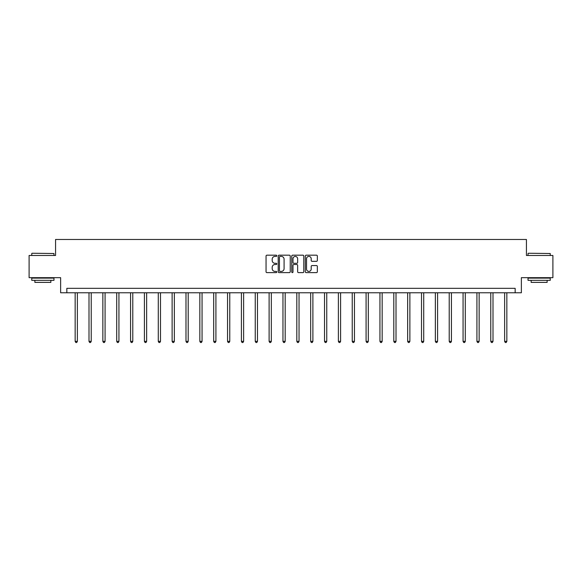 <?xml version="1.0" encoding="UTF-8"?>
<svg xmlns="http://www.w3.org/2000/svg" width="582" height="582" viewBox="0 0 582 582"><rect width="100%" height="100%" fill="white"/><g stroke="black" fill="none" stroke-linecap="round" stroke-linejoin="round"><path stroke-width="0.87" d="M276.792 255.796A0.611 0.611 0 0 0 276.181 255.185L266.92 255.185A0.873 0.873 0 0 0 266.047 256.058L266.047 271.75A0.873 0.873 0 0 0 266.92 272.623L276.181 272.623A0.611 0.611 0 0 0 276.792 272.012A0.611 0.611 0 0 0 276.181 271.401L274.98 271.401A2.786 2.786 0 0 1 272.194 268.615L272.194 267.305A2.786 2.786 0 0 1 274.98 264.512L276.181 264.512A0.611 0.611 0 0 0 276.792 263.901A0.611 0.611 0 0 0 276.181 263.297L274.98 263.297A2.786 2.786 0 0 1 272.194 260.503L272.194 259.194A2.786 2.786 0 0 1 274.98 256.407L276.181 256.407A0.611 0.611 0 0 0 276.792 255.796M316.477 261.333A0.873 0.873 0 0 0 317.35 260.46L317.35 256.058A0.873 0.873 0 0 0 316.477 255.185L306.19 255.185A0.873 0.873 0 0 0 305.317 256.058L305.317 271.75A0.873 0.873 0 0 0 306.19 272.623L316.477 272.623A0.873 0.873 0 0 0 317.35 271.75L317.35 266.432A0.873 0.873 0 0 0 316.477 265.559L312.076 265.559A0.873 0.873 0 0 0 311.203 266.432L311.203 269.066A2.335 2.335 0 0 1 308.867 271.401A2.335 2.335 0 0 1 306.539 269.066L306.539 258.743A2.335 2.335 0 0 1 308.867 256.407A2.335 2.335 0 0 1 311.203 258.743L311.203 260.46A0.873 0.873 0 0 0 312.076 261.333L316.477 261.333M515.157 292.768L521.37 292.768L521.37 277.672L552.9 277.672L552.9 255.469L526.434 255.469L526.434 239.478L55.566 239.478L55.566 255.469L29.1 255.469L29.1 277.672L60.63 277.672L60.63 292.768L515.157 292.768L515.157 288.33L66.843 288.33L66.843 292.768M290.236 256.058A0.873 0.873 0 0 0 289.363 255.185L279.076 255.185A0.873 0.873 0 0 0 278.211 256.058L278.211 271.75A0.873 0.873 0 0 0 279.076 272.623L289.363 272.623A0.873 0.873 0 0 0 290.236 271.75L290.236 256.058M292.637 255.185L302.924 255.185A0.873 0.873 0 0 1 303.789 256.058L303.789 271.75A0.873 0.873 0 0 1 302.924 272.623L298.515 272.623A0.873 0.873 0 0 1 297.649 271.75L297.649 265.385A0.873 0.873 0 0 0 296.776 264.512L293.852 264.512A0.873 0.873 0 0 0 292.986 265.385L292.986 272.012A0.611 0.611 0 0 1 292.375 272.623A0.611 0.611 0 0 1 291.764 272.012L291.764 256.058A0.873 0.873 0 0 1 292.637 255.185M280.037 256.407A0.611 0.611 0 0 0 279.425 257.018L279.425 270.79A0.611 0.611 0 0 0 280.037 271.401L281.302 271.401A2.786 2.786 0 0 0 284.089 268.615L284.089 259.194A2.786 2.786 0 0 0 281.302 256.407L280.037 256.407M297.649 258.786A2.335 2.335 0 0 0 295.314 256.451A2.335 2.335 0 0 0 292.986 258.786L292.986 262.424A0.873 0.873 0 0 0 293.852 263.297L296.776 263.297A0.873 0.873 0 0 0 297.649 262.424L297.649 258.786M75.151 292.768L75.151 341.365L77.37 341.365L77.37 292.768M77.37 341.365L76.7 342.522L75.813 342.522L75.151 341.365M32.032 253.25L53.966 253.512L32.032 253.25M42.864 280.335L31.763 280.335L31.763 278.116L53.966 278.116L53.966 280.335L42.864 280.335M50.86 280.335L50.86 282.379L34.869 282.379L34.869 280.335M528.303 253.25L550.237 253.512L528.303 253.25M539.136 280.335L528.034 280.335L528.034 278.116L550.237 278.116L550.237 280.335L539.136 280.335M547.131 280.335L547.131 282.379L531.14 282.379L531.14 280.335M89.002 292.768L89.002 341.365L91.221 341.365L91.221 292.768M91.221 341.365L90.559 342.522L89.672 342.522L89.002 341.365M102.854 292.768L102.854 341.365L105.08 341.365L105.08 292.768M105.08 341.365L104.411 342.522L103.523 342.522L102.854 341.365M116.713 292.768L116.713 341.365L118.932 341.365L118.932 292.768M118.932 341.365L118.262 342.522L117.375 342.522L116.713 341.365M130.564 292.768L130.564 341.365L132.783 341.365L132.783 292.768M132.783 341.365L132.121 342.522L131.234 342.522L130.564 341.365M144.416 292.768L144.416 341.365L146.642 341.365L146.642 292.768M146.642 341.365L145.973 342.522L145.085 342.522L144.416 341.365M158.275 292.768L158.275 341.365L160.494 341.365L160.494 292.768M160.494 341.365L159.824 342.522L158.937 342.522L158.275 341.365M172.126 292.768L172.126 341.365L174.345 341.365L174.345 292.768M174.345 341.365L173.683 342.522L172.796 342.522L172.126 341.365M185.985 292.768L185.985 341.365L188.204 341.365L188.204 292.768M188.204 341.365L187.535 342.522L186.647 342.522L185.985 341.365M199.837 292.768L199.837 341.365L202.056 341.365L202.056 292.768M202.056 341.365L201.394 342.522L200.506 342.522L199.837 341.365M213.689 292.768L213.689 341.365L215.915 341.365L215.915 292.768M215.915 341.365L215.245 342.522L214.358 342.522L213.689 341.365M227.547 292.768L227.547 341.365L229.766 341.365L229.766 292.768M229.766 341.365L229.097 342.522L228.209 342.522L227.547 341.365M241.399 292.768L241.399 341.365L243.618 341.365L243.618 292.768M243.618 341.365L242.956 342.522L242.068 342.522L241.399 341.365M255.251 292.768L255.251 341.365L257.477 341.365L257.477 292.768M257.477 341.365L256.808 342.522L255.92 342.522L255.251 341.365M269.11 292.768L269.11 341.365L271.328 341.365L271.328 292.768M271.328 341.365L270.659 342.522L269.772 342.522L269.11 341.365M282.961 292.768L282.961 341.365L285.18 341.365L285.18 292.768M285.18 341.365L284.518 342.522L283.63 342.522L282.961 341.365M296.82 292.768L296.82 341.365L299.039 341.365L299.039 292.768M299.039 341.365L298.37 342.522L297.482 342.522L296.82 341.365M310.672 292.768L310.672 341.365L312.89 341.365L312.89 292.768M312.89 341.365L312.228 342.522L311.341 342.522L310.672 341.365M324.523 292.768L324.523 341.365L326.749 341.365L326.749 292.768M326.749 341.365L326.08 342.522L325.192 342.522L324.523 341.365M338.382 292.768L338.382 341.365L340.601 341.365L340.601 292.768M340.601 341.365L339.932 342.522L339.044 342.522L338.382 341.365M352.234 292.768L352.234 341.365L354.453 341.365L354.453 292.768M354.453 341.365L353.791 342.522L352.903 342.522L352.234 341.365M366.085 292.768L366.085 341.365L368.311 341.365L368.311 292.768M368.311 341.365L367.642 342.522L366.755 342.522L366.085 341.365M379.944 292.768L379.944 341.365L382.163 341.365L382.163 292.768M382.163 341.365L381.494 342.522L380.606 342.522L379.944 341.365M393.796 292.768L393.796 341.365L396.015 341.365L396.015 292.768M396.015 341.365L395.353 342.522L394.465 342.522L393.796 341.365M407.655 292.768L407.655 341.365L409.873 341.365L409.873 292.768M409.873 341.365L409.204 342.522L408.317 342.522L407.655 341.365M421.506 292.768L421.506 341.365L423.725 341.365L423.725 292.768M423.725 341.365L423.063 342.522L422.176 342.522L421.506 341.365M435.358 292.768L435.358 341.365L437.584 341.365L437.584 292.768M437.584 341.365L436.915 342.522L436.027 342.522L435.358 341.365M449.217 292.768L449.217 341.365L451.436 341.365L451.436 292.768M451.436 341.365L450.766 342.522L449.879 342.522L449.217 341.365M463.068 292.768L463.068 341.365L465.287 341.365L465.287 292.768M465.287 341.365L464.625 342.522L463.738 342.522L463.068 341.365M476.92 292.768L476.92 341.365L479.146 341.365L479.146 292.768M479.146 341.365L478.477 342.522L477.589 342.522L476.92 341.365M490.779 292.768L490.779 341.365L492.998 341.365L492.998 292.768M492.998 341.365L492.328 342.522L491.441 342.522L490.779 341.365M504.63 292.768L504.63 341.365L506.849 341.365L506.849 292.768M506.849 341.365L506.187 342.522L505.3 342.522L504.63 341.365M31.763 255.469L31.763 253.512M36.826 278.116L36.826 277.672M48.903 278.116L48.903 277.672M53.966 255.469L53.966 253.512M528.034 255.469L528.034 253.512M533.097 278.116L533.097 277.672M545.174 278.116L545.174 277.672M550.237 255.469L550.237 253.512"/></g></svg>
